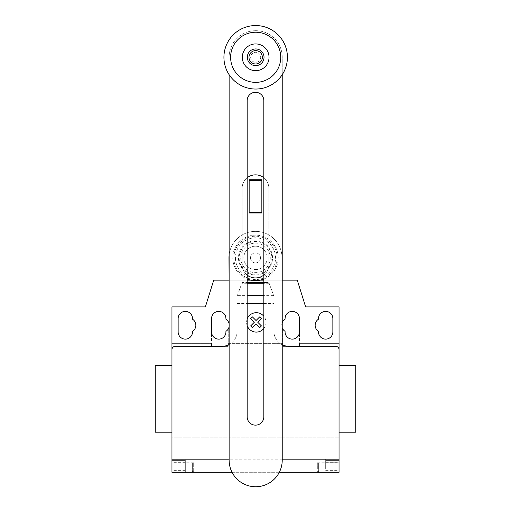 <?xml version="1.0" encoding="UTF-8"?>
<svg xmlns="http://www.w3.org/2000/svg" width="511" height="511" viewBox="0 0 511 511"><rect width="100%" height="100%" fill="white"/><g stroke="black" fill="none" stroke-linecap="round" stroke-linejoin="round"><path stroke-width="0.38" stroke-dasharray="2.56 1.92" d="M249.151 179.719L261.849 179.719L261.849 213.042L249.151 213.042L249.151 179.719M247.171 275.027A13.369 13.369 0 0 1 242.131 264.57A13.369 13.369 0 0 0 255.5 277.939A13.369 13.369 0 0 0 268.869 264.57L268.869 188.227A13.369 13.369 0 0 0 255.5 174.858A13.369 13.369 0 0 0 242.131 188.227L242.131 264.57L242.131 188.227A13.369 13.369 0 0 1 247.171 177.771M263.829 177.771A13.369 13.369 0 0 1 268.869 188.227L268.869 264.57A13.369 13.369 0 0 1 263.829 275.027M247.171 100.622A8.329 8.329 0 0 1 255.5 92.293A8.329 8.329 0 0 1 263.829 100.622L263.829 416.81A8.329 8.329 0 0 1 255.5 425.139A8.329 8.329 0 0 1 247.171 416.81L247.171 100.622M229.126 74.702L229.126 460.2A26.553 26.553 0 0 0 255.672 486.747A26.553 26.553 0 0 0 282.225 460.2L282.225 57.238A26.553 26.553 0 0 0 255.672 30.686A26.553 26.553 0 0 0 229.126 57.238A26.553 26.553 0 0 1 255.672 30.686A26.553 26.553 0 0 1 282.225 57.238L282.225 74.702M260.687 57.296A5.014 5.014 0 0 1 255.672 62.31A5.014 5.014 0 0 1 250.658 57.296A5.014 5.014 0 0 1 255.672 52.282A5.014 5.014 0 0 1 260.687 57.296A5.014 5.014 0 0 1 255.672 62.31A5.014 5.014 0 0 1 250.658 57.296A5.014 5.014 0 0 1 255.672 52.282A5.014 5.014 0 0 1 260.687 57.296A5.014 5.014 0 0 1 255.672 62.31A5.014 5.014 0 0 1 250.658 57.296A5.014 5.014 0 0 1 255.672 52.282A5.014 5.014 0 0 1 260.687 57.296A5.014 5.014 0 0 1 255.672 62.31A5.014 5.014 0 0 1 250.658 57.296A5.014 5.014 0 0 1 255.672 52.282A5.014 5.014 0 0 1 260.687 57.296M264.027 57.296A8.355 8.355 0 0 1 255.672 65.651A8.355 8.355 0 0 1 247.318 57.296A8.355 8.355 0 0 1 255.672 48.941A8.355 8.355 0 0 1 264.027 57.296M287.418 57.296A31.746 31.746 0 0 1 255.672 89.042A31.746 31.746 0 0 1 223.927 57.296A31.746 31.746 0 0 1 255.672 25.55A31.746 31.746 0 0 1 287.418 57.296M255.672 32.231A25.065 25.065 0 0 0 230.614 57.296A25.065 25.065 0 0 0 255.672 82.36A25.065 25.065 0 0 0 280.737 57.296A25.065 25.065 0 0 0 255.672 32.231M255.672 43.927A13.369 13.369 0 0 0 242.31 57.296A13.369 13.369 0 0 0 255.672 70.665A13.369 13.369 0 0 0 269.041 57.296A13.369 13.369 0 0 0 255.672 43.927M243.804 257.889A11.696 11.696 0 0 0 255.5 269.584A11.696 11.696 0 0 0 267.196 257.889A11.696 11.696 0 0 1 255.5 269.584A11.696 11.696 0 0 1 243.804 257.889A11.696 11.696 0 0 1 255.5 246.193A11.696 11.696 0 0 1 267.196 257.889A11.696 11.696 0 0 0 255.5 246.193A11.696 11.696 0 0 0 243.804 257.889M250.486 257.889A5.014 5.014 0 0 0 255.5 262.903A5.014 5.014 0 0 0 260.514 257.889A5.014 5.014 0 0 1 255.5 262.903A5.014 5.014 0 0 1 250.486 257.889A5.014 5.014 0 0 1 255.5 252.875A5.014 5.014 0 0 1 260.514 257.889A5.014 5.014 0 0 0 255.5 252.875A5.014 5.014 0 0 0 250.486 257.889M240.732 257.889A14.768 14.768 0 0 0 255.5 272.657A14.768 14.768 0 0 0 270.268 257.889A14.768 14.768 0 0 0 255.5 243.121A14.768 14.768 0 0 0 240.732 257.889M239.142 257.889A16.358 16.358 0 0 0 255.5 274.247A16.358 16.358 0 0 0 271.858 257.889A16.358 16.358 0 0 0 255.5 241.531A16.358 16.358 0 0 0 239.142 257.889M255.5 240.847A17.042 17.042 0 0 0 238.458 257.889A17.042 17.042 0 0 0 255.5 274.931A17.042 17.042 0 0 0 272.542 257.889A17.042 17.042 0 0 0 255.5 240.847A17.042 17.042 0 0 0 238.458 257.889A17.042 17.042 0 0 0 255.5 274.931A17.042 17.042 0 0 0 272.542 257.889A17.042 17.042 0 0 0 255.5 240.847M263.829 279.032A22.72 22.72 0 0 0 255.5 235.169A22.72 22.72 0 0 0 247.171 279.032M232.78 257.889A22.72 22.72 0 0 0 255.5 280.609A22.72 22.72 0 0 0 278.22 257.889A22.72 22.72 0 0 0 255.5 235.169A22.72 22.72 0 0 0 232.78 257.889M233.84 257.889A21.66 21.66 0 0 0 255.5 279.549A21.66 21.66 0 0 0 277.16 257.889A21.66 21.66 0 0 0 255.5 236.229A21.66 21.66 0 0 0 233.84 257.889M235.43 257.889A20.07 20.07 0 0 0 255.5 277.958A20.07 20.07 0 0 0 275.57 257.889A20.07 20.07 0 0 0 255.5 237.819A20.07 20.07 0 0 0 235.43 257.889M229.126 255.034A26.527 26.527 0 0 1 256.931 231.4A26.527 26.527 0 0 1 282.027 257.889A26.527 26.527 0 0 0 255.5 231.362A26.527 26.527 0 0 0 228.973 257.889L228.973 280.149L282.027 280.149L282.027 257.889L282.027 280.149L263.829 280.149M260.073 280.149L250.927 280.149M247.171 280.149L229.126 280.149M355.752 365.359L355.752 432.191M339.042 398.778L339.042 365.359L339.042 398.778M155.248 365.359L155.248 432.191M171.958 398.778L171.958 365.359L171.958 398.778M192.506 318.577A7.186 7.186 0 0 0 185.327 311.391A7.186 7.186 0 0 0 178.141 318.577L178.141 331.946A7.186 7.186 0 0 0 185.327 339.125A7.186 7.186 0 0 0 192.506 331.946L192.506 331.332A7.186 7.186 0 0 0 192.506 319.19L192.506 318.577M332.859 331.946L332.859 318.577A7.186 7.186 0 0 0 325.673 311.391A7.186 7.186 0 0 0 318.494 318.577L318.494 319.19A7.186 7.186 0 0 0 318.494 331.332L318.494 331.946A7.186 7.186 0 0 0 325.673 339.125A7.186 7.186 0 0 0 332.859 331.946M193.682 462.774L185.327 462.774L185.327 458.929L185.327 460.596L171.958 460.596L185.327 460.596L185.327 472.292L193.682 472.292L193.682 462.774L193.682 472.292L171.958 472.292L171.958 437.205L339.042 437.205L171.958 437.205L171.958 343.641L211.554 343.641L211.554 346.643L211.554 331.946A7.186 7.186 0 0 0 218.74 339.125A7.186 7.186 0 0 0 225.926 331.946L225.926 331.332A7.186 7.186 0 0 0 228.264 328.918L228.264 346.643L228.264 328.918A7.186 7.186 0 0 0 225.926 319.19L225.926 318.577A7.186 7.186 0 0 0 218.74 311.391A7.186 7.186 0 0 0 211.554 318.577L211.554 343.641L171.958 343.641L171.958 306.881L205.377 306.881L213.732 280.149L297.268 280.149L305.623 306.881L339.042 306.881L339.042 343.641L299.446 343.641L299.446 318.577A7.186 7.186 0 0 0 292.26 311.391A7.186 7.186 0 0 0 285.074 318.577L285.074 319.19A7.186 7.186 0 0 0 282.736 328.918L282.736 346.643L282.736 328.918A7.186 7.186 0 0 0 285.074 331.332L285.074 331.946A7.186 7.186 0 0 0 292.26 339.125A7.186 7.186 0 0 0 299.446 331.946L299.446 346.643L299.446 343.641L339.042 343.641M263.829 303.496L273.877 303.496L273.877 296.259L273.206 294.413L273.877 296.259L273.877 306.881L273.877 296.259L268.869 282.487L263.829 282.487L268.869 282.487L273.877 296.259L273.877 295.186L273.877 331.275A15.036 15.036 0 0 0 288.919 346.311L335.701 346.311A3.341 3.341 0 0 1 339.042 349.652A3.341 3.341 0 0 0 335.701 346.311A3.341 3.341 0 0 1 339.042 349.652L339.042 455.921M237.353 295.614L242.131 282.487L247.171 282.487L242.131 282.487L237.513 295.186L237.123 295.186L237.123 296.259L237.353 295.614L247.171 295.614M269.156 283.273L263.829 283.273M247.171 283.273L241.844 283.273M237.123 303.496L237.123 296.259L237.123 306.881L237.123 296.259L237.513 295.186L237.123 295.186L237.123 331.275L237.123 303.496L247.171 303.496M273.877 303.496L273.877 331.275A15.036 15.036 0 0 0 282.225 344.74M229.126 344.561A15.036 15.036 0 0 0 237.123 331.275A15.036 15.036 0 0 1 222.081 346.311L175.299 346.311A3.341 3.341 0 0 0 171.958 349.652L171.958 455.921M229.126 326.689A7.186 7.186 0 0 0 229.126 323.827M282.225 322.645A7.186 7.186 0 0 0 282.225 327.87M273.877 295.186L273.487 295.186L273.877 295.186M228.264 343.641L282.736 343.641L228.264 343.641M211.554 346.643L228.264 346.643L211.554 346.643M299.446 346.643L282.736 346.643L299.446 346.643M273.206 294.413L269.265 283.586M228.973 280.149L282.225 280.149M339.042 365.359L339.042 432.191M317.318 468.951L317.318 462.774L317.318 468.951L325.673 468.951L325.673 458.929L339.042 458.929L339.042 472.292L317.318 472.292L339.042 472.292L339.042 458.929M193.682 471.046L192.34 471.046L192.34 462.934L192.34 471.627L192.34 471.046L171.958 471.046M193.682 462.972L171.958 462.972M185.327 458.929L171.958 458.929M185.327 462.774L185.327 468.951L193.682 468.951M185.327 468.951L185.327 472.292L171.958 472.292L339.042 472.292L339.042 437.205M232.039 472.292L279.313 472.292M282.225 459.823L229.126 459.823M317.318 471.046L318.66 471.046L318.66 462.934L318.66 471.627L318.66 471.046L339.042 471.046M317.318 462.774L325.673 462.774M317.318 462.972L339.042 462.972M325.673 458.929L325.673 462.27L339.042 462.27M339.042 460.596L325.673 460.596L339.042 460.596M325.673 468.951L325.673 462.27M263.829 328.509A9.709 9.709 0 0 0 263.829 316.271M247.171 319.075A9.709 9.709 0 0 0 247.171 325.705M273.647 295.614L263.829 295.614M185.327 462.314L171.958 462.314M185.327 462.27L171.958 462.27M185.327 470.625L171.958 470.625M325.673 462.314L339.042 462.314M325.673 470.625L339.042 470.625M193.682 462.934L192.34 462.934M193.682 471.627L192.34 471.627M317.318 471.627L318.66 471.627M317.318 462.934L318.66 462.934"/><path stroke-width="0.77" d="M261.849 212.346L261.849 179.719L249.151 179.719L249.151 213.042L261.849 213.042L261.849 212.346L249.151 212.346M261.849 180.415L249.151 180.415M263.829 275.027A13.369 13.369 0 0 1 247.171 275.027M247.171 177.771A13.369 13.369 0 0 1 263.829 177.771M263.829 100.622A8.329 8.329 0 0 0 255.5 92.293A8.329 8.329 0 0 0 247.171 100.622L247.171 416.81A8.329 8.329 0 0 0 255.5 425.139A8.329 8.329 0 0 0 263.829 416.81L263.829 100.622M282.225 74.702L282.225 460.2A26.553 26.553 0 0 1 255.672 486.747A26.553 26.553 0 0 1 229.126 460.2L229.126 74.702M264.027 57.296A8.355 8.355 0 0 1 255.672 65.651A8.355 8.355 0 0 1 247.318 57.296A8.355 8.355 0 0 1 255.672 48.941A8.355 8.355 0 0 1 264.027 57.296M262.36 57.296A6.681 6.681 0 0 1 255.672 63.977A6.681 6.681 0 0 1 248.991 57.296A6.681 6.681 0 0 1 255.672 50.615A6.681 6.681 0 0 1 262.36 57.296M287.418 57.296A31.746 31.746 0 0 1 255.672 89.042A31.746 31.746 0 0 1 223.927 57.296A31.746 31.746 0 0 1 255.672 25.55A31.746 31.746 0 0 1 287.418 57.296M255.672 82.36A25.065 25.065 0 0 1 230.614 57.296A25.065 25.065 0 0 1 255.672 32.231A25.065 25.065 0 0 1 280.737 57.296A25.065 25.065 0 0 1 255.672 82.36M255.672 43.927A13.369 13.369 0 0 0 242.31 57.296A13.369 13.369 0 0 0 255.672 70.665A13.369 13.369 0 0 0 269.041 57.296A13.369 13.369 0 0 0 255.672 43.927M247.171 279.032A22.72 22.72 0 0 0 263.829 279.032M229.126 280.149L228.973 257.889A26.527 26.527 0 0 1 229.126 255.034M263.829 280.149L260.073 280.149M250.927 280.149L247.171 280.149M339.042 437.205L339.042 432.191L355.752 432.191L355.752 365.359L339.042 365.359L339.042 343.641M171.958 432.191L155.248 432.191L155.248 365.359L171.958 365.359M178.141 318.577A7.186 7.186 0 0 1 185.327 311.391A7.186 7.186 0 0 1 192.506 318.577L192.506 319.19A7.186 7.186 0 0 1 192.506 331.332L192.506 331.946A7.186 7.186 0 0 1 185.327 339.125A7.186 7.186 0 0 1 178.141 331.946L178.141 318.577M332.859 318.577L332.859 331.946A7.186 7.186 0 0 1 325.673 339.125A7.186 7.186 0 0 1 318.494 331.946L318.494 331.332A7.186 7.186 0 0 1 318.494 319.19L318.494 318.577A7.186 7.186 0 0 1 325.673 311.391A7.186 7.186 0 0 1 332.859 318.577M279.313 472.292L339.042 472.292L339.042 306.881L305.623 306.881L297.268 280.149L282.225 280.149M339.042 349.652A3.341 3.341 0 0 0 335.701 346.311L288.919 346.311A15.036 15.036 0 0 1 282.225 344.74M263.829 283.273L247.171 283.273M247.171 282.487L263.829 282.487L247.171 282.487M263.829 303.496L247.171 303.496M228.973 280.149L213.732 280.149L205.377 306.881L171.958 306.881L171.958 349.652A3.341 3.341 0 0 1 175.299 346.311L222.081 346.311A15.036 15.036 0 0 0 229.126 344.561M229.126 323.827A7.186 7.186 0 0 0 225.926 319.19L225.926 318.577A7.186 7.186 0 0 0 218.74 311.391A7.186 7.186 0 0 0 211.554 318.577L211.554 331.946A7.186 7.186 0 0 0 218.74 339.125A7.186 7.186 0 0 0 225.926 331.946L225.926 331.332A7.186 7.186 0 0 0 229.126 326.689M282.225 327.87A7.186 7.186 0 0 0 285.074 331.332L285.074 331.946A7.186 7.186 0 0 0 292.26 339.125A7.186 7.186 0 0 0 299.446 331.946L299.446 318.577A7.186 7.186 0 0 0 292.26 311.391A7.186 7.186 0 0 0 285.074 318.577L285.074 319.19A7.186 7.186 0 0 0 282.225 322.645M171.958 349.652L171.958 472.292L232.039 472.292M339.042 459.823L282.225 459.823M229.126 459.823L171.958 459.823M261.434 325.929L259.671 327.692L256.037 324.051L252.402 327.692L250.639 325.929L254.274 322.288L250.639 318.653L252.402 316.89L256.037 320.525L259.671 316.89L261.434 318.653L257.8 322.288L261.434 325.929M263.829 316.271A9.709 9.709 0 0 0 247.171 319.075M247.171 325.705A9.709 9.709 0 0 0 263.829 328.509M263.829 295.614L247.171 295.614"/></g></svg>
